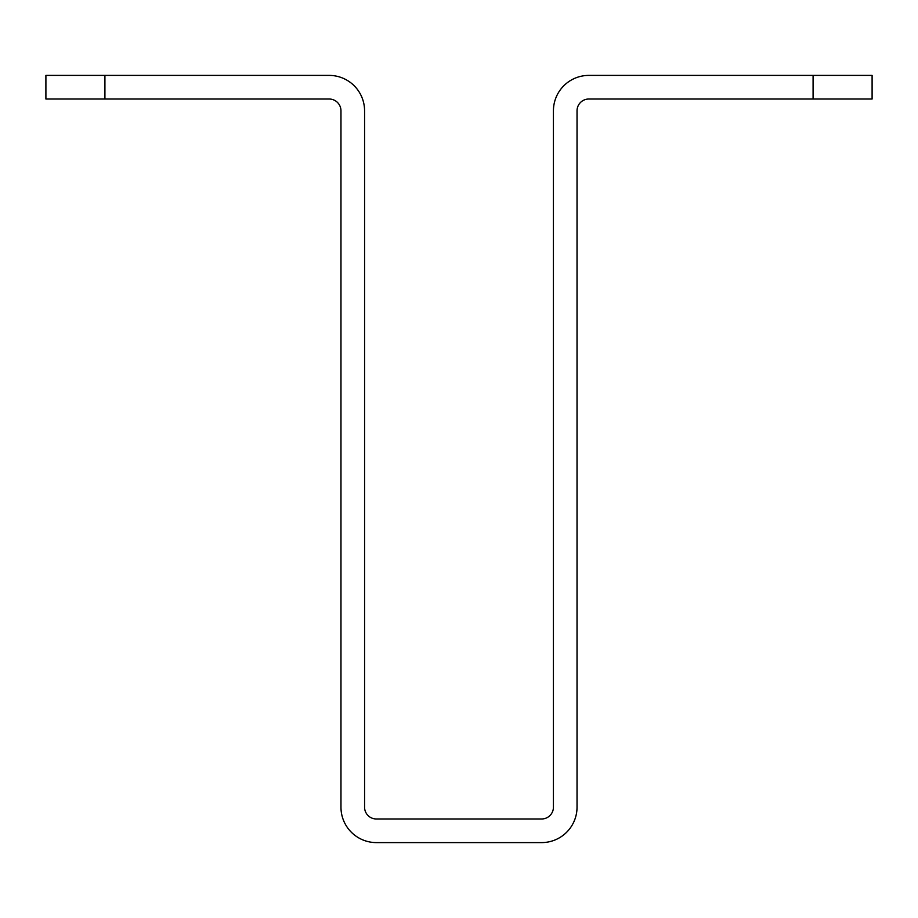 <?xml version="1.0" encoding="UTF-8"?>
<svg xmlns="http://www.w3.org/2000/svg" width="918" height="918" viewBox="0 0 918 918"><rect width="100%" height="100%" fill="white"/><g stroke="black" fill="none" stroke-linecap="round" stroke-linejoin="round"><path stroke-width="1.38" d="M541.62 842.598L376.38 842.598A35.412 35.412 0 0 1 340.968 807.186L340.968 110.814A11.808 11.808 0 0 0 329.172 99.018L45.9 99.018L45.9 75.402L329.172 75.402A35.412 35.412 0 0 1 364.572 110.814L364.572 807.186A11.808 11.808 0 0 0 376.38 818.982L541.62 818.982A11.808 11.808 0 0 0 553.428 807.186L553.428 110.814A35.412 35.412 0 0 1 588.828 75.402L872.1 75.402L872.1 99.018L588.828 99.018A11.808 11.808 0 0 0 577.032 110.814L577.032 807.186A35.412 35.412 0 0 1 541.62 842.598A35.412 35.412 0 0 0 577.032 807.186M340.968 807.186A35.412 35.412 0 0 0 376.38 842.598M364.572 110.814A35.412 35.412 0 0 0 329.172 75.402M588.828 75.402A35.412 35.412 0 0 0 553.428 110.814M813.084 99.018L813.084 75.402M104.916 75.402L104.916 99.018"/></g></svg>
